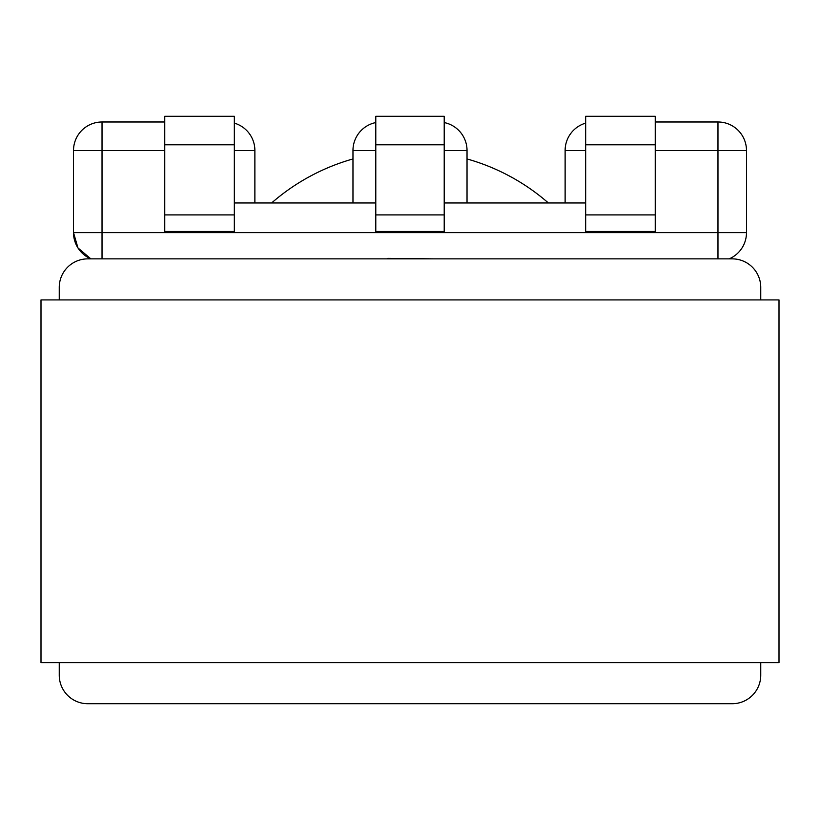 <?xml version="1.0" encoding="UTF-8"?>
<svg xmlns="http://www.w3.org/2000/svg" width="820" height="820" viewBox="0 0 820 820"><rect width="100%" height="100%" fill="white"/><g stroke="black" fill="none" stroke-linecap="round" stroke-linejoin="round"><path stroke-width="1.23" d="M434.354 258.864L387.788 258.382M444.214 202.97L585.664 202.97M375.785 202.97L234.335 202.97M164.758 231.486L234.335 231.486L164.758 231.486L164.758 214.901L234.335 214.901L234.335 231.486M164.758 150.501L102.028 150.501L102.028 121.985L164.758 121.985M102.028 258.864L102.028 232.634L73.513 232.634A28.515 28.515 0 0 0 90.846 258.864A28.515 28.515 0 0 1 73.513 232.634L77.951 247.917L90.846 258.864L77.951 247.917L73.513 232.634L73.513 150.501A28.515 28.515 0 0 1 102.028 121.985A28.515 28.515 0 0 0 73.513 150.501L102.028 150.501L102.028 232.634L717.971 232.634L717.971 150.501L655.241 150.501M352.969 202.97L352.969 150.501A28.515 28.515 0 0 1 375.785 122.559M234.335 150.501L254.876 150.501A28.515 28.515 0 0 0 234.335 123.123A28.515 28.515 0 0 1 254.876 150.501L254.876 202.97M444.214 144.802L444.214 116.286L375.785 116.286L375.785 214.901L444.214 214.901L444.214 144.802L375.785 144.802M444.214 214.901L444.214 231.486L375.785 231.486L375.785 214.901M234.335 144.802L164.758 144.802L164.758 116.286L234.335 116.286L234.335 214.901M164.758 144.802L164.758 214.901M655.241 121.985L717.971 121.985L717.971 150.501L746.487 150.501L746.487 232.634L717.971 232.634L717.971 258.864M444.214 122.559A28.515 28.515 0 0 1 467.031 150.501L467.031 202.97M565.124 202.97L565.124 150.501L585.664 150.501M585.664 144.802L655.241 144.802L655.241 116.286L585.664 116.286L585.664 231.486L655.241 231.486L655.241 214.901L585.664 214.901M655.241 144.802L655.241 214.901M585.664 123.123A28.515 28.515 0 0 0 565.124 150.501A28.515 28.515 0 0 1 585.664 123.123M746.487 150.501A28.515 28.515 0 0 0 717.971 121.985A28.515 28.515 0 0 1 746.487 150.501M729.154 258.864A28.515 28.515 0 0 0 746.487 232.634A28.515 28.515 0 0 1 729.154 258.864L732.229 258.864A28.515 28.515 0 0 1 760.745 287.379L760.745 299.925L760.745 287.379M548.385 202.97A210.453 210.453 0 0 0 467.031 158.947M352.969 158.947A210.453 210.453 0 0 0 271.615 202.97M59.255 287.379L59.255 299.925L59.255 287.379A28.515 28.515 0 0 1 87.771 258.864L732.229 258.864M59.255 662.652L59.255 675.198L59.255 662.652M90.846 258.864L87.771 258.864M760.745 675.198L760.745 662.652L760.745 675.198A28.515 28.515 0 0 1 732.229 703.714L87.771 703.714L732.229 703.714M779 662.652L41 662.652L41 299.925L779 299.925L779 662.652M87.771 703.714A28.515 28.515 0 0 1 59.255 675.198M254.876 150.501A28.515 28.515 0 0 0 234.335 123.123M444.214 150.501L467.031 150.501M352.969 150.501L375.785 150.501"/></g></svg>
